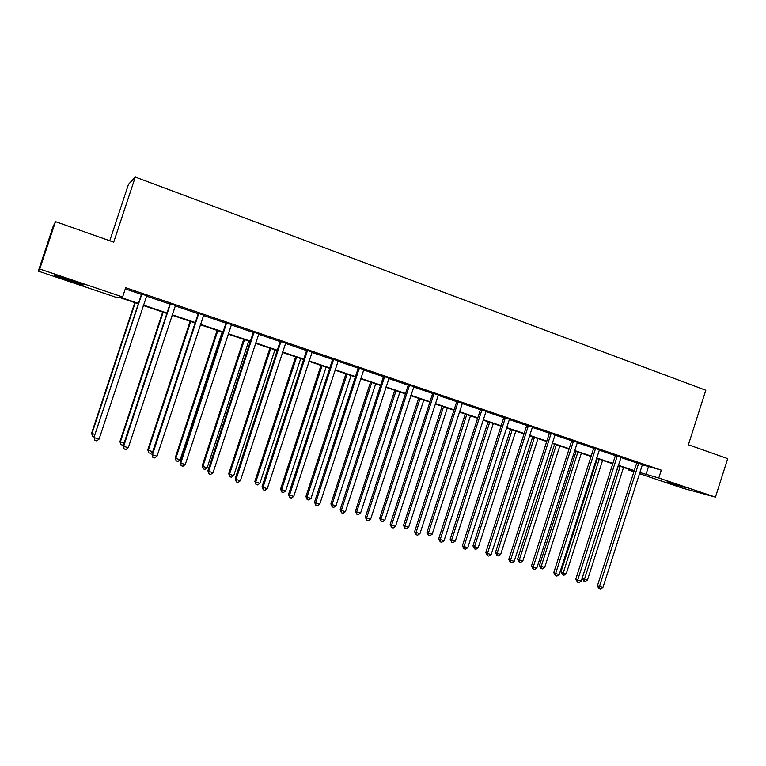 <?xml version="1.0" encoding="UTF-8"?>
<svg xmlns="http://www.w3.org/2000/svg" width="766" height="766" viewBox="0 0 766 766"><rect width="100%" height="100%" fill="white"/><g stroke="black" fill="none" stroke-linecap="round" stroke-linejoin="round"><path stroke-width="1.15" d="M69.467 279.81C80.516 283.602 84.94 285.325 82.747 284.99L68.136 280.442C57.086 276.66 52.624 274.917 54.74 275.224L69.467 279.81M685.436 487.645L666.889 481.977L685.436 487.645M109.768 240.773L128.496 184.29L135.285 177.051L705.802 390.239L688.395 444.778L727.7 458.633L715.444 497.144L682.621 488.181L639.351 473.599M633.894 471.77L628.043 469.797L634.018 471.387M628.283 469.031L628.043 469.797M138.158 303.767L118.941 297.285L116.566 297.476L38.3 271.107L39.746 269L122.617 296.978L120.08 297.189L138.301 303.336M39.746 269L55.506 221.633L53.16 226.449L38.3 271.107M642.205 464.77L661.288 470.152L125.681 287.719L122.617 296.978M125.289 288.897L141.193 294.307M146.392 296.078L169.889 304.073M175.127 305.854L198.116 313.677M203.373 315.468L225.884 323.118M231.169 324.918L253.192 332.415M258.496 334.215L280.059 341.559M285.392 343.369L306.505 350.55M311.858 352.37L332.521 359.407M337.892 361.236L358.134 368.12M363.524 369.949L383.335 376.69M388.745 378.538L408.154 385.135M413.583 386.983L432.589 393.456M438.037 395.304L456.651 401.643M462.109 403.49L480.349 409.705M485.816 411.562L503.693 417.642M509.17 419.509L526.682 425.465M532.169 427.332L549.327 433.173M554.833 435.04L571.647 440.766M577.162 442.643L593.64 448.244M599.156 450.121L615.309 455.617M620.833 457.503L636.67 462.884M642.406 464.455L636.661 462.501M621.044 457.187L615.309 455.224M599.366 449.805L593.631 447.851M577.373 442.317L571.637 440.364M555.053 434.724L549.327 432.771M532.389 427.007L526.673 425.063M509.39 419.174L503.683 417.231M486.046 411.227L480.339 409.293M462.338 403.165L456.641 401.221M438.257 394.969L432.579 393.035M413.812 386.648L408.144 384.714M388.984 378.193L383.326 376.269M363.764 369.614L358.115 367.69M338.132 360.891L332.501 358.976M312.097 352.025L306.486 350.119M285.641 343.024L280.04 341.119M258.755 333.871L253.173 331.975M231.418 324.564L225.855 322.678M203.632 315.113L198.097 313.227M175.385 305.49L169.87 303.614M146.651 295.714L141.164 293.847M55.506 221.633L113.703 242.152L135.285 177.051M661.288 470.152L658.779 478.003L715.444 497.144M639.715 472.478L658.779 478.003M143.386 305.05L167.026 313.026M172.149 314.749L195.282 322.553M200.433 324.296L223.069 331.927M228.249 333.679L250.415 341.157M255.614 342.909L277.311 350.225M282.539 351.987L303.776 359.149M309.024 360.93L329.82 367.939M335.087 369.719L355.453 376.585M360.748 378.375L380.683 385.097M385.997 386.887L405.53 393.475M410.854 395.275L429.985 401.729M435.337 403.529L454.066 409.848M459.437 411.658L477.793 417.853M483.164 419.672L501.155 425.733M506.546 427.552L524.164 433.499M529.565 435.318L546.838 441.149M552.257 442.968L569.176 448.685M574.605 450.513L591.189 456.105M596.618 457.944L612.877 463.42M618.325 465.259L634.258 470.63M639.581 472.881L640.146 473.024L639.591 472.842M634.143 471.004L618.21 465.632M612.762 463.794L596.503 458.307M591.065 456.479L574.481 450.887M569.052 449.058L552.133 443.351M546.713 441.522L529.45 435.701M524.04 433.882L506.422 427.935M501.031 426.116L483.04 420.055M477.668 418.246L459.303 412.051M453.941 410.241L435.203 403.921M429.86 402.121L410.729 395.668M405.396 393.877L385.873 387.29M380.558 385.499L360.614 378.777M355.319 376.987L334.962 370.122M329.686 368.341L308.89 361.332M303.642 359.56L282.405 352.398M277.168 350.637L255.48 343.321M250.271 341.569L228.115 334.1M222.935 332.348L200.29 324.717M195.139 322.974L172.005 315.18M166.883 313.447L143.242 305.481M648.419 466.877L645.958 474.575M638.681 463.899L636.584 463.373L597.49 585.53L599.462 586.478L638.758 463.028M602.919 587.503L600.63 588.949L599.251 588.537L599.462 586.478L602.919 587.503L642.521 464.311M636.584 463.373L636.661 462.31M599.251 588.537L598.466 588.164L597.49 585.53M618.258 465.651L582.198 578.196L584.065 579.096L587.455 580.092L623.534 467.423M620.192 466.303L583.883 581.116L582.198 578.196M587.455 580.092L585.243 581.509L583.883 581.116M617.262 456.613L615.222 456.105L575.793 579.144L577.708 580.073L617.348 455.732M581.212 581.107L578.924 582.572L577.526 582.16L577.708 580.073L581.212 581.107L621.159 457.034M615.222 456.105L615.299 455.042M577.526 582.16L575.793 579.144M595.536 449.221L593.554 448.732L553.78 572.652L555.637 573.571L595.613 448.34M559.19 574.615L556.901 576.099L555.484 575.678L555.637 573.571L559.19 574.615L599.481 449.652M593.554 448.732L593.621 447.66M555.484 575.678L553.78 572.652M597.327 458.585L560.971 571.924L562.78 572.805L566.218 573.82L602.593 460.366M599.213 459.227L562.627 574.845L560.971 571.924M566.218 573.82L563.996 575.247L562.627 574.845M576.099 451.433L539.436 565.557L541.189 566.428L544.674 567.453L581.356 453.204M577.928 452.045L541.189 566.428L541.064 568.487L539.436 565.557M544.674 567.453L542.452 568.899L541.064 568.487M573.475 441.723L571.56 441.254L531.451 566.074L533.232 566.974L573.562 440.833M536.842 568.037L534.553 569.531L533.107 569.109L533.232 566.974L536.842 568.037L577.487 442.164M571.56 441.254L571.637 440.172M533.107 569.109L531.451 566.074M551.099 434.111L549.241 433.671L508.777 559.391L510.501 560.281L551.175 433.211M514.168 561.354L511.87 562.866L510.405 562.435L510.501 560.281L514.168 561.354L555.168 434.571M549.241 433.671L549.318 432.579M510.405 562.435L508.777 559.391M528.387 426.384L526.596 425.963L485.768 552.612L487.425 553.483L528.463 425.475M491.14 554.574L488.842 556.097L487.358 555.666L487.425 553.483L491.14 554.574L532.514 426.853M526.596 425.963L526.663 424.862M487.358 555.666L485.768 552.612M554.565 444.175L517.596 559.103L519.291 559.956L522.824 560.999L559.822 445.946M556.336 444.768L519.291 559.956L519.185 562.043L517.596 559.103M522.824 560.999L520.602 562.455L519.185 562.043M532.724 436.812L495.439 552.554L497.067 553.387L500.648 554.45L537.962 438.573M534.438 437.386L497.067 553.387L496.99 555.494L495.439 552.554M500.648 554.45L498.427 555.915L496.99 555.494M510.568 429.333L472.957 545.909L474.518 546.723L478.156 547.795L515.796 431.095M512.215 429.889L474.518 546.723L474.48 548.858L472.957 545.909M478.156 547.795L475.935 549.289L474.48 548.858M505.321 418.542L503.597 418.15L462.415 545.737L463.995 546.579L505.407 417.623M467.777 547.69L465.479 549.232L463.966 548.791L463.995 546.579L467.777 547.69L509.514 419.031M503.597 418.15L503.674 417.039M463.966 548.791L462.415 545.737M488.086 421.75L450.149 539.168L451.643 539.963L455.33 541.055L493.294 423.512M489.666 422.286L451.643 539.963L451.634 542.127L450.149 539.168M455.33 541.055L453.108 542.558L451.634 542.127M481.91 410.586L480.263 410.212L438.698 538.747L440.211 539.58L481.996 409.657M444.05 540.71L441.743 542.261L440.211 541.811L440.211 539.58L444.05 540.71L486.161 411.074M480.263 410.212L480.33 409.092M440.211 541.811L438.698 538.747M465.268 414.061L426.997 532.322L428.424 533.107L432.168 534.208L470.468 415.814M466.781 414.569L428.424 533.107L428.443 535.29L426.997 532.322M432.168 534.208L429.946 535.731L428.443 535.29M458.145 402.495L456.565 402.15L414.626 531.652L416.062 532.466L458.221 401.566M419.96 533.605L417.652 535.185L416.101 534.725L416.062 532.466L419.96 533.605L462.453 403.012M456.565 402.15L456.632 401.02M416.101 534.725L414.626 531.652M442.116 406.258L403.51 525.38L404.86 526.146L408.661 527.267L447.306 408M443.552 406.736L404.86 526.146L404.917 528.348L403.51 525.38M408.661 527.267L406.43 528.799L404.917 528.348M434.006 394.289L432.503 393.973L390.181 524.451L391.541 525.237L434.083 393.351M395.495 526.405L393.188 527.994L391.608 527.535L391.541 525.237L395.495 526.405L438.382 394.816M432.503 393.973L432.57 392.834M391.608 527.535L390.181 524.451M418.609 398.33L379.668 518.333L380.941 519.07L384.8 520.219L423.79 400.072M419.988 398.789L380.941 519.07L381.028 521.311L379.668 518.333M384.8 520.219L382.569 521.761L381.028 521.311M409.494 385.949L408.067 385.662L365.353 517.136L366.636 517.902L409.571 385.001M370.648 519.089L368.35 520.698L366.742 520.219L366.636 517.902L370.648 519.089L413.937 386.495M408.067 385.662L408.134 384.513M366.742 520.219L365.353 517.136M394.758 390.287L355.462 511.171L356.669 511.899L360.585 513.057L399.909 392.029M396.051 390.727L356.669 511.899L356.784 514.158L355.462 511.171M360.585 513.057L358.344 514.628L356.784 514.158M384.599 377.485L383.249 377.217L340.142 509.706L341.33 510.453L384.676 376.527M345.418 511.65L343.111 513.277L341.483 512.799L341.33 510.453L345.418 511.65L389.109 378.04M383.249 377.217L383.316 376.068M341.483 512.799L340.142 509.706M370.543 382.119L330.883 503.913L332.013 504.612L335.987 505.79L375.675 383.852M371.759 382.531L332.013 504.612L332.166 506.9L330.883 503.913M335.987 505.79L333.756 507.37L332.166 506.9M359.302 368.877L358.038 368.647L314.529 502.161L315.63 502.879L359.378 367.919M319.776 504.105L317.478 505.752L315.822 505.263L315.63 502.879L319.776 504.105L363.888 369.451M358.038 368.647L358.105 367.479M315.822 505.263L314.529 502.161M345.945 373.827L305.931 496.531L306.975 497.22L311.015 498.407L351.067 375.551M347.094 374.21L306.975 497.22L307.166 499.537L305.931 496.531M311.015 498.407L308.784 500.016L307.166 499.537M333.612 360.144L332.425 359.943L288.504 494.491L289.519 495.19L333.689 359.168M293.732 496.435L291.434 498.092L289.749 497.603L289.519 495.19L293.732 496.435L338.266 360.729M332.425 359.943L332.492 358.766M289.749 497.603L288.504 494.491M320.983 365.411L280.595 489.043L281.553 489.704L285.661 490.92L326.077 367.125M322.036 365.765L281.553 489.704L281.783 492.05L280.595 489.043M285.661 490.92L283.42 492.538L281.783 492.05M307.501 351.259L306.41 351.087L262.058 486.697L262.997 487.377L307.578 350.282M267.277 488.641L264.969 490.317L263.255 489.819L262.997 487.377L267.277 488.641L312.231 351.862M306.41 351.087L306.467 349.909M263.255 489.819L262.058 486.697M295.619 356.86L254.858 481.441L255.739 482.073L259.904 483.308L300.703 358.574M296.595 357.186L255.739 482.073L256.007 484.457L254.858 481.441M259.904 483.308L257.673 484.945L256.007 484.457M280.969 342.239L279.973 342.096L235.191 478.779L236.033 479.439L281.045 341.253M240.38 480.713L238.073 482.417L236.33 481.91L236.033 479.439L240.38 480.713L285.775 342.862M279.973 342.096L280.03 340.908M236.33 481.91L235.191 478.779M269.871 348.176L228.728 473.714L229.513 474.326L233.745 475.581L274.927 349.88M270.752 348.473L229.513 474.326L229.819 476.73L228.728 473.714M233.745 475.581L231.504 477.228L229.819 476.73M254.006 333.066L253.096 332.961L207.883 470.736L208.63 471.368L254.082 332.071M213.044 472.67L210.746 474.384L208.974 473.867L208.63 471.368L213.044 472.67L258.889 333.708M253.096 332.961L253.153 331.755M208.974 473.867L207.883 470.736M243.703 339.357L202.176 465.862L202.866 466.456L207.165 467.729L248.739 341.052M244.507 339.625L202.866 466.456L203.21 468.888L202.176 465.862M207.165 467.729L204.934 469.395L203.21 468.888M226.602 323.74L225.788 323.673L180.134 462.559L180.766 463.162L226.669 322.735M185.267 464.483L182.959 466.226L181.159 465.699L180.766 463.162L185.267 464.483L231.552 324.401M225.788 323.673L225.846 322.457M181.159 465.699L180.134 462.559M217.123 330.395L175.194 457.886L175.797 458.451L180.163 459.744L222.14 332.08M217.831 330.634L175.797 458.451L176.19 460.921L175.194 457.886M180.163 459.744L177.932 461.438L176.19 460.921M198.739 314.271L198.021 314.232L151.917 454.238L152.444 454.822L198.806 313.256M157.02 456.163L154.713 457.924L152.884 457.388L152.444 454.822L157.02 456.163L203.775 314.941M198.021 314.232L198.078 313.007M152.884 457.388L151.917 454.238M190.121 321.289L147.79 449.786L148.288 450.331L152.731 451.643L195.11 322.965M190.734 321.49L148.288 450.331L148.719 452.83L147.79 449.786M152.731 451.643L150.5 453.348L148.719 452.83M170.406 304.629L169.793 304.638L123.221 445.783L123.652 446.339L170.473 303.604M128.295 447.708L125.997 449.489L124.14 448.943L123.652 446.339L128.295 447.708L175.529 305.328M169.793 304.638L169.851 303.393M124.14 448.943L123.221 445.783M162.679 312.03L119.936 441.551L124.082 443.179M163.187 312.202L120.329 442.068L120.808 444.596L119.936 441.551M123.728 444.27L122.617 445.132L120.808 444.596M141.595 294.833L94.055 437.195L141.662 293.799M99.092 439.1L96.794 440.91L94.898 440.354L94.362 437.712L99.092 439.1L146.804 295.552M141.097 294.872L141.145 293.627M94.898 440.354L94.055 437.195M134.787 302.627L91.623 433.183L94.917 434.561M135.199 302.762L91.92 433.671L92.447 436.237L91.623 433.183M94.199 436.754L92.447 436.237M638.767 463.286L636.67 462.75M617.348 455.99L615.309 455.483M595.622 448.598L593.64 448.11M573.571 441.092L571.647 440.632M551.185 433.479L549.327 433.039M528.473 425.743L526.682 425.331M505.416 417.901L503.693 417.508M482.005 409.925L480.349 409.561M458.231 401.844L456.651 401.499M434.102 393.628L432.589 393.312M409.58 385.279L408.154 384.992M384.685 376.805L383.335 376.546M359.398 368.197L358.124 367.977M333.698 359.455L332.521 359.254M307.597 350.569L306.496 350.407M281.065 341.54L280.059 341.406M254.101 332.367L253.192 332.262M226.688 323.032L225.874 322.974M198.825 313.553L198.116 313.524M170.492 303.91L169.889 303.92M141.681 294.106L141.183 294.154"/></g></svg>
